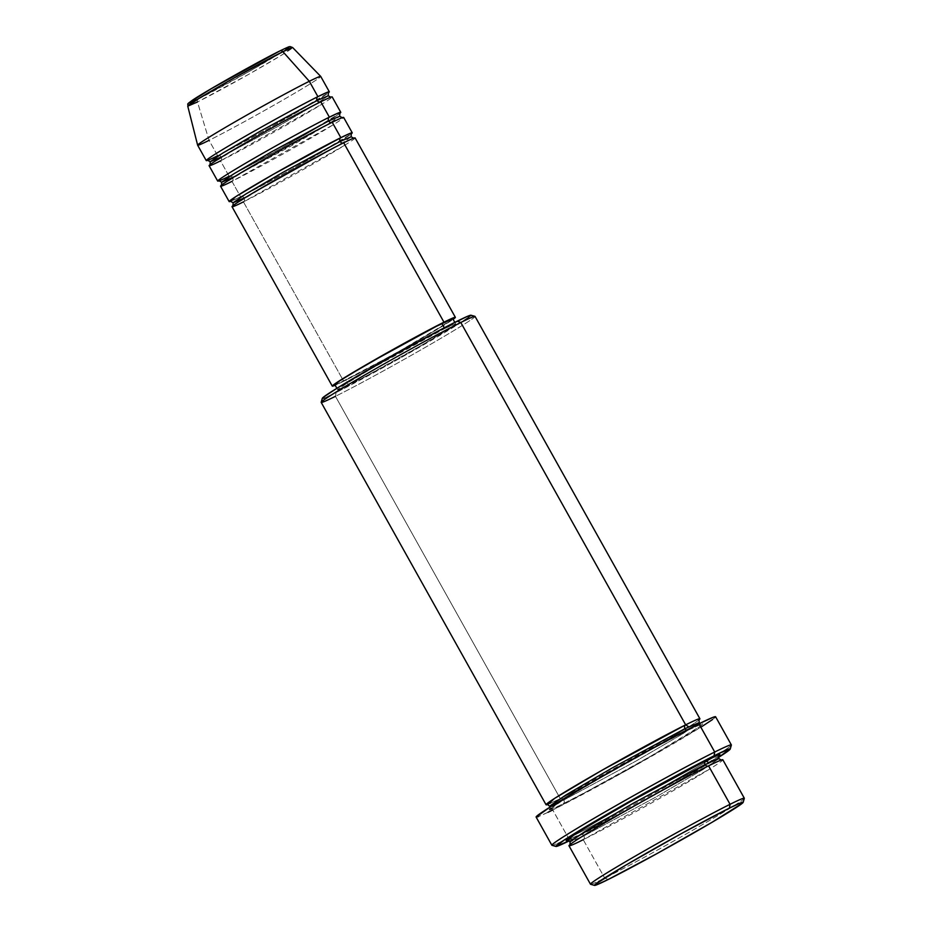 <?xml version="1.0" encoding="UTF-8"?>
<svg xmlns="http://www.w3.org/2000/svg" width="932" height="932" viewBox="0 0 932 932"><rect width="100%" height="100%" fill="white"/><g stroke="black" fill="none" stroke-linecap="round" stroke-linejoin="round"><path stroke-width="0.7" stroke-dasharray="4.66 3.5" d="M197.235 99.503L198.434 98.909A2.936 2.423 -116.4 0 0 197.479 101.996L209.048 140.348L217.645 155.726A2.936 2.423 63.6 0 1 220.511 160.852L322.064 104.093M330.93 122.558L339.644 116.29L327.155 124.888L289.759 146.72L232.616 177.558A2.936 2.423 63.6 0 1 231.963 181.356L240.561 196.734A70.506 2.342 -29.2 0 0 303.844 162.471A70.506 2.342 -29.2 0 0 351.154 133.952L292.998 168.587L240.561 196.734A2.936 2.423 63.6 0 1 243.427 201.86L344.98 145.101M351.108 136.794L342.382 143.05L351.108 136.794M339.015 145.147L246.596 196.803L339.015 145.147M220.558 186.214A70.506 2.342 150.8 0 0 231.963 181.356L333.516 124.597M209.094 165.71A70.506 2.342 150.8 0 0 220.511 160.852L229.097 176.23A70.506 2.342 -29.2 0 0 292.392 141.967A70.506 2.342 -29.2 0 0 339.702 113.448L281.534 148.083L229.097 176.23A2.936 2.423 63.6 0 1 232.616 177.558A2.936 2.423 -116.4 0 0 229.097 176.23A70.506 2.342 -29.2 0 1 219.241 180.773M235.144 176.299L327.551 124.643M328.18 95.798L315.703 104.384L278.295 126.216L221.164 157.054L278.295 126.216L315.703 104.384L328.18 95.798M229.097 176.23L220.511 160.852A2.936 2.423 -116.4 0 0 217.645 155.726A70.506 2.342 -29.2 0 0 280.928 121.463A70.506 2.342 -29.2 0 0 328.239 92.944L270.082 127.579L217.645 155.726A70.506 2.342 -29.2 0 1 207.778 160.269M590.55 884.27A88.121 2.924 150.8 0 0 604.728 878.13L608.247 879.47L604.728 878.13A88.121 2.924 -29.2 0 1 590.469 884.212M322.321 398.302A85.185 2.819 150.8 0 0 336.103 392.535L335.45 396.321L560.318 798.689A2.936 2.423 63.6 0 1 563.837 800.017L635.88 761.141L683.039 733.612L698.779 722.778L683.039 733.612L635.88 761.141L563.837 800.017A2.936 2.423 63.6 0 1 563.184 803.815C573.728 798.806 623.496 772.337 670.492 744.715C716.265 717.687 704.103 722.009 688.527 729.977A2.936 2.423 63.6 0 1 686.628 730.106A2.936 2.423 -116.4 0 0 688.527 729.977L653.157 748.524L601.326 777.416L564.943 798.841L548.948 809.92L559.107 805.807L585.04 792.515L650.373 756.388L700.118 726.331L702.763 723.873L700.829 724.304L688.527 729.977C677.983 734.987 628.215 761.456 581.218 789.078C535.446 816.106 547.608 811.784 563.184 803.815A2.936 2.423 -116.4 0 0 563.837 800.017L550.055 805.889L563.837 800.017A2.936 2.423 -116.4 0 0 560.318 798.689A88.121 2.924 -29.2 0 1 547.736 804.467L560.318 798.689L335.45 396.321A88.121 2.924 150.8 0 0 422.231 349.127A88.121 2.924 150.8 0 0 475.04 316.414M551.965 845.312A102.811 3.413 150.8 0 0 568.497 838.159L572.015 839.487A99.875 3.309 -29.2 0 1 569.277 840.839L645.643 799.994L718.479 757.448A99.875 3.309 -29.2 0 1 572.015 839.487L568.497 838.159A102.811 3.413 -29.2 0 1 551.861 845.242M708.798 762.691L580.368 834.571A2.936 2.423 63.6 0 1 583.898 835.899L655.93 797.011L703.089 769.494L718.84 758.648L703.089 769.494L655.93 797.011L583.898 835.899A2.936 2.423 63.6 0 1 583.234 839.685L710.184 768.749M688.736 726.809L560.318 798.689A88.121 2.924 -29.2 0 0 640.016 755.537A88.121 2.924 -29.2 0 0 698.779 720.052M232.021 206.718A70.506 2.342 150.8 0 0 243.427 201.86A2.936 2.423 -116.4 0 0 240.561 196.734A70.506 2.342 -29.2 0 1 230.693 201.277L240.561 196.734L231.963 181.356A70.506 2.342 150.8 0 0 301.385 143.598A70.506 2.342 150.8 0 0 343.64 117.42M343.687 381.246A70.506 2.342 -29.2 0 1 335.171 385.265L395.657 353.368L453.127 319.338A70.506 2.342 -29.2 0 1 404.465 348.417A70.506 2.342 -29.2 0 1 343.687 381.246L342.487 379.103L343.687 381.246M243.427 201.86L342.487 379.103L243.427 201.86A70.506 2.342 150.8 0 0 312.849 164.102A70.506 2.342 150.8 0 0 355.104 137.924M444.727 328.542L444.308 327.784L444.727 328.542L372.497 368L346.681 383.39L337.722 389.832A67.558 2.237 -29.2 0 1 378.206 364.727A67.558 2.237 -29.2 0 1 444.727 328.542A67.558 2.237 -29.2 0 1 455.666 323.882A67.558 2.237 -29.2 0 1 415.171 348.964A67.558 2.237 -29.2 0 1 348.638 385.149A67.558 2.237 -29.2 0 1 337.71 389.809L365.391 376.481L420.88 345.69L451.834 326.981L455.643 323.858L444.727 328.542M334.856 384.706L334.844 384.683A67.558 2.237 150.8 0 0 345.772 380.023L348.638 385.149L345.772 380.023A67.558 2.237 150.8 0 0 412.305 343.838A67.558 2.237 150.8 0 0 452.801 318.756L436.758 329.52L407.051 346.832L362.525 371.355L336.336 384.38M321.19 402.403A88.121 2.924 150.8 0 0 335.45 396.321L336.103 392.535L324.208 398.022M536.296 816.607L536.133 817.084A102.811 3.413 150.8 0 0 552.746 809.966L568.497 838.159L552.746 809.966A102.811 3.413 150.8 0 0 653.984 754.908A102.811 3.413 150.8 0 0 715.601 716.743M568.974 845.767A88.121 2.924 150.8 0 0 583.234 839.685L604.728 878.13L583.234 839.685A88.121 2.924 150.8 0 0 670.015 792.503A88.121 2.924 150.8 0 0 722.836 759.778M187.751 106.12A60.067 1.992 150.8 0 0 197.479 101.996A60.067 1.992 150.8 0 0 256.848 69.702A60.067 1.992 150.8 0 0 292.613 47.52L281.79 55.011L248.553 74.42L197.479 101.996A2.936 2.423 63.6 0 1 198.434 98.909L250.335 70.797L285.844 49.641M197.642 145.206A70.506 2.342 150.8 0 0 209.048 140.348A70.506 2.342 150.8 0 0 278.47 102.59A70.506 2.342 150.8 0 0 320.725 76.424A70.506 2.342 -29.2 0 1 278.726 102.45A70.506 2.342 -29.2 0 1 209.048 140.348L197.479 101.996M220.511 160.852A70.506 2.342 150.8 0 0 289.934 123.094A70.506 2.342 150.8 0 0 332.176 96.928M217.645 155.726L209.048 140.348M287.825 47.276L273.391 54.231M190.443 102.59L198.434 98.909C205.273 95.658 237.602 78.463 268.113 60.533C297.844 42.977 289.934 45.785 279.821 50.969M744.318 798.223A88.121 2.924 -29.2 0 1 691.497 830.936A88.121 2.924 -29.2 0 1 604.728 878.13A88.121 2.924 150.8 0 0 690.286 831.635A88.121 2.924 150.8 0 0 744.318 798.328M718.922 755.864L693.606 771.952L645.34 799.714L590.282 829.527L566.726 840.664M731.352 744.924A102.811 3.413 -29.2 0 1 715.392 756.132A102.811 3.413 -29.2 0 1 569.767 837.519A102.811 3.413 -29.2 0 1 568.497 838.159A102.811 3.413 150.8 0 0 569.767 837.519A102.811 3.413 150.8 0 0 715.392 756.132A102.811 3.413 150.8 0 0 731.364 745.052M547.993 812.296L538.381 816.595M715.578 716.708L712.491 719.562M701.947 726.506L628.529 769.308L552.746 809.966M470.881 315.657L468.47 317.626M463.297 321.109L398.908 358.843L336.103 392.535A85.185 2.819 150.8 0 0 421.159 346.238A85.185 2.819 150.8 0 0 470.963 315.226M583.234 839.685A2.936 2.423 -116.4 0 0 583.898 835.899L570.116 841.771L583.898 835.899A2.936 2.423 -116.4 0 0 580.368 834.571L567.786 840.349M708.32 765.988A2.936 2.423 -116.4 0 0 708.437 765.929L721.158 760.081M474.959 316.356A88.121 2.924 -29.2 0 1 423.431 348.44A88.121 2.924 -29.2 0 1 335.45 396.321M221.164 157.054L210.236 161.714M231.963 181.356A2.936 2.423 -116.4 0 0 232.616 177.558L221.688 182.218M331.978 122.418A2.936 2.423 -116.4 0 0 332.095 122.36L342.102 117.735M244.079 198.062L233.151 202.722M233.093 205.564L275.825 179.655C303.389 163.985 325.967 151.718 343.57 142.852L353.554 138.239M230.449 201.3L240.689 196.664C269.127 182.788 347.927 137.889 351.306 133.754M218.985 180.796L229.225 176.16C257.663 162.285 336.464 117.385 339.854 113.25M210.178 164.556L252.91 138.647C280.474 122.977 303.051 110.71 320.655 101.856L330.639 97.231M207.533 160.292L217.762 155.656C246.199 141.781 325 96.881 328.39 92.746M567.518 840.361L580.496 834.501C615.784 817.201 712.386 762.411 718.991 755.701M547.468 804.479L560.447 798.619C595.734 781.331 692.336 726.529 698.942 719.83M550.055 805.889L549.903 808.848L562.66 800.262C590.072 783.078 660.392 743.818 688.399 730.047L701.377 724.187L698.779 722.778M337.71 389.809L336.871 388.306M455.666 323.882L454.828 322.379M570.116 844.497L582.721 836.132C610.122 818.96 680.442 779.7 708.448 765.929M221.63 185.06L264.362 159.151C291.926 143.481 314.503 131.214 332.107 122.36"/><path stroke-width="1.4" d="M197.479 101.996L187.751 106.12L199.133 98.326L232.394 78.929L282.909 51.679A2.936 2.423 -116.4 0 0 279.821 50.969L211.879 88.33L189.312 102.578L197.235 99.503M344.98 145.101L343.687 142.794A70.506 2.342 150.8 0 0 274.264 180.54A70.506 2.342 150.8 0 0 232.021 206.718L332.281 386.116A70.506 2.342 -29.2 0 1 374.536 359.938A70.506 2.342 -29.2 0 1 443.958 322.192L343.687 142.794L443.958 322.192L368.571 363.363L336.277 382.889L332.293 386.139L335.171 385.265A70.506 2.342 -29.2 0 1 332.281 386.116M343.558 142.864A2.936 2.423 63.6 0 1 340.168 141.454L351.108 136.794L340.168 141.454A2.936 2.423 63.6 0 1 340.832 137.668L350.001 133.381L351.154 133.952A70.506 2.342 -29.2 0 0 352.238 132.798L343.64 117.42A70.506 2.342 150.8 0 0 332.235 122.29A70.506 2.342 150.8 0 0 262.812 160.036A70.506 2.342 150.8 0 0 220.558 186.214L229.155 201.592A70.506 2.342 -29.2 0 1 271.41 175.414A70.506 2.342 -29.2 0 1 340.832 137.668L332.235 122.29L340.832 137.668A70.506 2.342 -29.2 0 1 352.238 132.798M342.382 143.05L339.015 145.147L342.382 143.05M246.596 196.803L244.079 198.062L246.596 196.803M333.516 124.597L332.235 122.29C323.8 126.298 283.98 147.466 246.386 169.566C209.77 191.188 219.509 187.728 231.963 181.356M332.095 122.36A2.936 2.423 63.6 0 1 328.716 120.95L339.644 116.29L328.716 120.95A2.936 2.423 63.6 0 1 329.369 117.164L338.549 112.877L339.702 113.448A70.506 2.342 -29.2 0 0 340.774 112.294L332.176 96.928A70.506 2.342 150.8 0 0 320.771 101.786A70.506 2.342 150.8 0 0 251.349 139.544A70.506 2.342 150.8 0 0 209.094 165.71L217.692 181.088A70.506 2.342 -29.2 0 1 259.946 154.91A70.506 2.342 -29.2 0 1 329.369 117.164L320.771 101.786L329.369 117.164A70.506 2.342 -29.2 0 1 340.774 112.294M229.097 176.23C216.643 182.602 206.904 186.062 243.52 164.44C281.115 142.34 320.934 121.172 329.369 117.164A2.936 2.423 -116.4 0 0 328.716 120.95L271.573 151.8L234.177 173.62L221.688 182.218L235.144 176.299M327.551 124.643L330.93 122.558M322.064 104.093L320.771 101.786C312.348 105.794 272.528 126.962 234.934 149.062C198.306 170.684 208.046 167.224 220.511 160.852M207.778 160.269A70.506 2.342 -29.2 0 1 206.24 160.584A70.506 2.342 -29.2 0 1 248.483 134.418A70.506 2.342 -29.2 0 1 317.905 96.66A2.936 2.423 -116.4 0 0 320.643 101.856A2.936 2.423 63.6 0 1 317.253 100.458L328.18 95.798L317.253 100.458A2.936 2.423 63.6 0 1 317.905 96.66L327.085 92.373L328.239 92.944A70.506 2.342 -29.2 0 0 329.322 91.802L320.725 76.424A70.506 2.342 150.8 0 0 309.319 81.282L282.909 51.679A60.067 1.992 150.8 0 0 223.983 83.717A60.067 1.992 150.8 0 0 187.751 106.12C188.823 103.207 185.06 105.549 192.691 100.039C205.564 91.278 259.341 61.011 279.95 50.899A2.936 2.423 63.6 0 1 282.909 51.679L309.319 81.282A70.506 2.342 150.8 0 0 239.897 119.04A70.506 2.342 150.8 0 0 197.642 145.206A70.506 2.342 -29.2 0 1 240.153 118.888A70.506 2.342 -29.2 0 1 309.319 81.282L317.905 96.66L309.319 81.282A70.506 2.342 -29.2 0 1 320.713 76.401L292.613 47.52A60.067 1.992 150.8 0 0 282.909 51.679L292.613 47.52L290.143 46.6C288.186 47.322 292.578 44.852 279.95 50.899A2.936 2.423 63.6 0 0 279.821 50.969M743.188 802.324A85.185 2.819 -29.2 0 1 690.95 834.524A85.185 2.819 -29.2 0 1 608.247 879.47L656.501 853.852L711.978 822.339L742.175 803.384L743.165 802.196L741.301 802.603L729.407 808.102A85.185 2.819 -29.2 0 1 743.188 802.324L744.318 798.328A88.121 2.924 150.8 0 0 730.059 804.304A88.121 2.924 150.8 0 0 642.078 852.186A88.121 2.924 150.8 0 0 590.55 884.27L594.546 885.4A85.185 2.819 -29.2 0 1 644.35 854.388A85.185 2.819 -29.2 0 1 729.407 808.102L730.059 804.304L708.576 765.859A88.121 2.924 150.8 0 0 621.795 813.053A88.121 2.924 150.8 0 0 568.974 845.767L590.469 884.212A88.121 2.924 -29.2 0 1 643.278 851.499A88.121 2.924 -29.2 0 1 730.059 804.304A88.121 2.924 -29.2 0 1 744.318 798.223L722.836 759.778A88.121 2.924 150.8 0 0 708.576 765.859L730.059 804.304L729.407 808.102L681.152 833.709L625.675 865.222L595.478 884.177L594.476 885.365L596.34 884.957L608.247 879.47A85.185 2.819 -29.2 0 1 594.546 885.4M546.059 804.759A88.121 2.924 -29.2 0 0 547.736 804.467L554.622 798.386L601.827 770.356L685.661 724.851A88.121 2.924 -29.2 0 1 699.92 718.782L475.04 316.414A88.121 2.924 150.8 0 0 460.781 322.495L685.661 724.851A2.936 2.423 -116.4 0 0 684.997 728.649L612.965 767.537L565.806 795.054L550.055 805.889L565.806 795.054L612.965 767.537L684.997 728.649A2.936 2.423 -116.4 0 0 686.628 730.106A2.936 2.423 63.6 0 1 684.997 728.649L698.779 722.778L684.997 728.649A2.936 2.423 63.6 0 1 685.661 724.851L460.781 322.495L457.262 321.156A85.185 2.819 150.8 0 0 374.548 366.113A85.185 2.819 150.8 0 0 322.321 398.302L321.179 402.298A88.121 2.924 -29.2 0 1 375.223 368.99A88.121 2.924 -29.2 0 1 460.781 322.495A88.121 2.924 150.8 0 0 374.012 369.689A88.121 2.924 150.8 0 0 321.19 402.403L546.059 804.759A88.121 2.924 -29.2 0 1 598.88 772.046A88.121 2.924 -29.2 0 1 685.661 724.851L688.736 726.809M335.45 396.321A88.121 2.924 -29.2 0 1 321.179 402.298M538.381 816.595L536.133 817.084L551.861 845.242A102.811 3.413 -29.2 0 1 613.477 807.077A102.811 3.413 -29.2 0 1 714.728 752.019A102.811 3.413 150.8 0 0 612.068 807.881A102.811 3.413 150.8 0 0 551.965 845.312L555.961 846.442A99.875 3.309 -29.2 0 1 614.351 810.083A99.875 3.309 -29.2 0 1 714.063 755.817L714.728 752.019L698.965 723.826A102.811 3.413 150.8 0 0 597.727 778.884A102.811 3.413 150.8 0 0 536.11 817.049L549.764 807.287L597.237 779.164L649.336 750.027L698.965 723.826L714.728 752.019A102.811 3.413 -29.2 0 1 731.352 744.924L715.601 716.743A102.811 3.413 150.8 0 0 698.965 723.826L713.329 717.197L715.403 717.186M730.234 749.048L731.364 745.052A102.811 3.413 150.8 0 0 714.728 752.019L714.063 755.817A99.875 3.309 -29.2 0 1 730.234 749.048A99.875 3.309 -29.2 0 1 718.479 757.448L730.199 748.897L718.677 753.545L640.435 795.311L564.943 839.546L555.88 846.407L569.277 840.839A99.875 3.309 -29.2 0 1 555.961 846.442M710.184 768.749L708.576 765.859C698.033 770.869 648.264 797.338 601.268 824.96C555.495 851.976 567.658 847.666 583.234 839.685M708.437 765.929A2.936 2.423 63.6 0 1 705.058 764.531L718.84 758.648L705.058 764.531A2.936 2.423 63.6 0 1 705.71 760.733L708.798 762.691M343.442 142.911A2.936 2.423 -116.4 0 1 340.168 141.454L283.037 172.292L245.64 194.124L233.151 202.722L245.64 194.124L283.037 172.292L340.168 141.454A2.936 2.423 -116.4 0 1 340.832 137.668L273.123 174.435L235.563 196.769L230.693 201.277A70.506 2.342 -29.2 0 1 229.155 201.592M336.336 384.38L334.856 384.706L338.677 381.584L350.886 373.918L392.057 350.141L434.265 327.283L452.777 318.744A67.558 2.237 150.8 0 0 441.861 323.416L444.308 327.784L441.861 323.416A67.558 2.237 150.8 0 0 375.34 359.601A67.558 2.237 150.8 0 0 334.844 384.683L336.871 388.306M209.048 140.348A70.506 2.342 -29.2 0 1 197.631 145.194L187.751 106.12M219.241 180.773A70.506 2.342 -29.2 0 1 217.692 181.088M217.645 155.726C205.18 162.098 195.44 165.558 232.068 143.936C269.663 121.836 309.482 100.668 317.905 96.66A70.506 2.342 -29.2 0 1 329.322 91.802M273.391 54.231L210.143 89.344L192.423 100.237L189.184 102.87L190.443 102.59M285.844 49.641L288.407 47.8L289.071 46.996L287.825 47.276M568.066 840.245L566.132 840.664L568.776 838.217L582.139 829.597L640.738 795.59L701.027 763.087L718.024 755.06L719.947 754.629L718.84 755.922M552.746 809.966L547.993 812.296M712.491 719.562L701.947 726.506M699.92 718.782A88.121 2.924 -29.2 0 1 698.779 720.052M324.208 398.022L322.344 398.43L323.334 397.242L337.803 387.724L394.457 354.847L447.686 326.025L467.177 316.472L470.881 315.657M468.47 317.626L463.297 321.109M453.127 319.338L455.34 317.299L453.802 317.649L443.958 322.192A70.506 2.342 -29.2 0 1 455.364 317.323A70.506 2.342 -29.2 0 1 453.127 319.338M455.364 317.323L355.104 137.924A70.506 2.342 150.8 0 0 343.687 142.794C335.264 146.79 295.444 167.97 257.849 190.07C221.222 211.692 230.961 208.232 243.427 201.86M567.786 840.349L574.671 834.268L621.877 806.238L705.71 760.733A2.936 2.423 -116.4 0 0 705.058 764.531L633.014 803.407L585.855 830.936L570.116 841.771L585.855 830.936L633.014 803.407L705.058 764.531A2.936 2.423 -116.4 0 0 708.32 765.988M460.781 322.495A88.121 2.924 -29.2 0 1 474.959 316.356L470.963 315.226A85.185 2.819 150.8 0 0 457.262 321.156L460.781 322.495M207.533 160.292L210.236 161.714L222.713 153.116L260.121 131.296L317.253 100.458L260.121 131.296L222.713 153.116L210.236 161.714L221.164 157.054M218.985 180.796L221.688 182.218L234.177 173.62L271.573 151.8L328.716 120.95A2.936 2.423 -116.4 0 0 331.978 122.418M230.449 201.3L233.151 202.722L244.079 198.062M353.81 138.216L351.108 136.794L351.306 133.754M342.347 117.712L339.644 116.29L339.854 113.25M330.883 97.208L328.18 95.798L328.39 92.746M721.426 760.069L718.84 758.648L718.991 755.701M698.942 719.83L699.466 723.582M206.24 160.584L197.642 145.206M454.828 322.379L452.801 318.756M547.468 804.479L550.393 806.891M569.953 844.718L570.116 841.771L567.518 840.361M210.236 161.714L210.026 164.766M221.688 182.218L221.478 185.27M233.151 202.722L232.942 205.762"/></g></svg>
